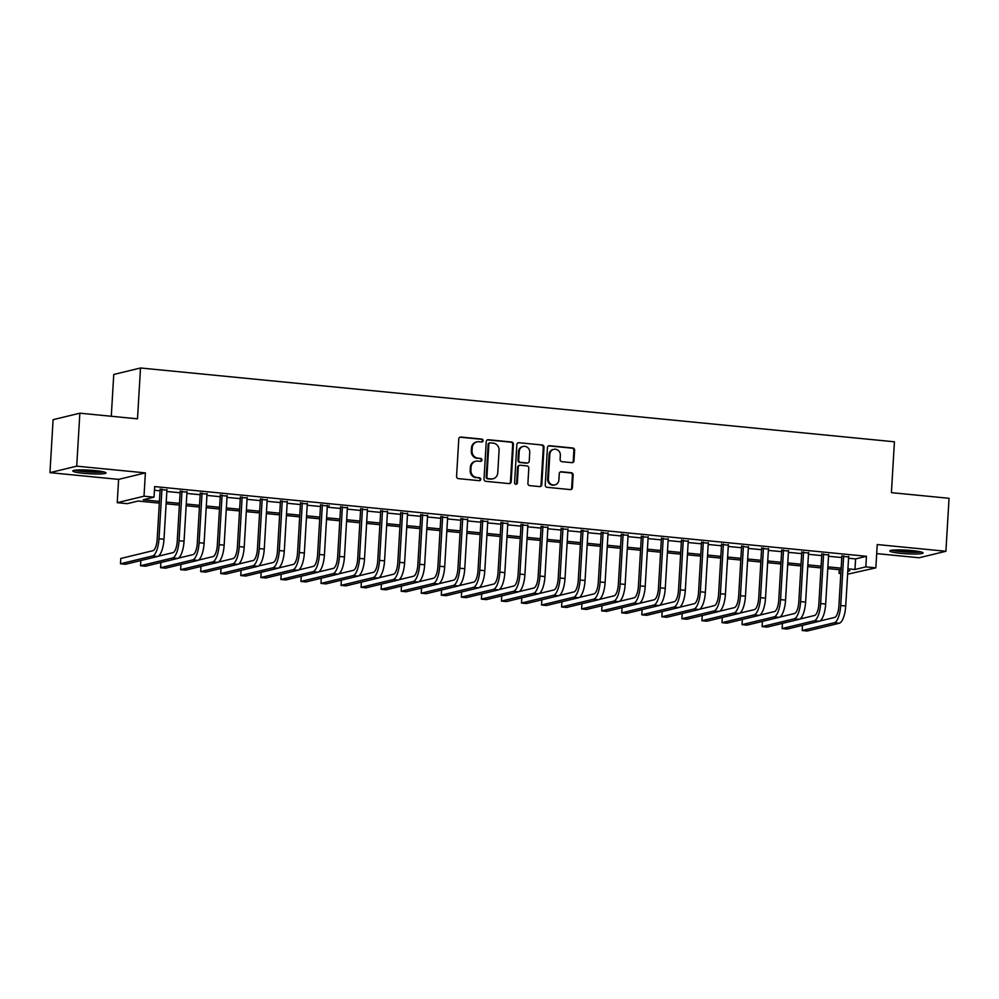 <?xml version="1.0" encoding="UTF-8"?>
<svg xmlns="http://www.w3.org/2000/svg" width="999" height="999" viewBox="0 0 999 999"><rect width="100%" height="100%" fill="white"/><g stroke="black" fill="none" stroke-linecap="round" stroke-linejoin="round"><path stroke-width="1.5" d="M483.079 440.671A1.461 1.374 76.4 0 0 481.793 439.085L460.876 437.038A2.098 1.961 76.4 0 0 458.791 438.923L456.568 476.361A2.098 1.961 76.4 0 0 458.416 478.633L479.32 480.681A1.461 1.374 76.4 0 0 480.781 479.358A1.461 1.374 76.4 0 0 479.495 477.772L476.785 477.51A6.706 6.281 76.4 0 1 470.891 470.229L471.066 467.12A6.706 6.281 76.4 0 1 477.759 461.076L480.469 461.338A1.461 1.374 76.4 0 0 481.93 460.015A1.461 1.374 76.4 0 0 480.644 458.429L477.934 458.166A6.706 6.281 76.4 0 1 472.04 450.886L472.215 447.777A6.706 6.281 76.4 0 1 478.908 441.733L481.618 441.995A1.461 1.374 76.4 0 0 483.079 440.671M481.68 442.008A1.461 1.374 76.4 0 0 481.068 439.26L460.164 437.212A2.098 1.961 76.4 0 0 459.915 437.212M479.383 480.694A1.461 1.374 76.4 0 0 478.771 477.947L476.785 477.51M480.531 461.351A1.461 1.374 76.4 0 0 479.92 458.603L477.934 458.166M912.099 550.599A16.658 1.798 -176.6 0 0 889.834 550.973A16.658 1.798 -176.6 0 0 900.811 553.334A16.658 1.798 -176.6 0 0 923.076 552.947A16.658 1.798 -176.6 0 0 912.099 550.599M95.042 470.591A16.658 1.798 -176.6 0 0 72.777 470.979A16.658 1.798 -176.6 0 0 83.754 473.326A16.658 1.798 -176.6 0 0 106.019 472.952A16.658 1.798 -176.6 0 0 95.042 470.591M571.903 462.662A2.098 1.961 76.4 0 0 573.988 460.764L574.612 450.262A2.098 1.961 76.4 0 0 572.764 447.989L549.55 445.716A2.098 1.961 76.4 0 0 547.452 447.602L545.229 485.039A2.098 1.961 76.4 0 0 547.077 487.312L570.292 489.597A2.098 1.961 76.4 0 0 572.39 487.699L573.139 475.012A2.098 1.961 76.4 0 0 571.303 472.739L561.363 471.765A2.098 1.961 76.4 0 0 559.265 473.663L558.891 479.945A5.607 5.257 76.4 0 1 554.944 484.877A5.607 5.257 76.4 0 1 548.364 478.921L549.825 454.27A5.607 5.257 76.4 0 1 553.771 449.338A5.607 5.257 76.4 0 1 560.352 455.307L560.114 459.415A2.098 1.961 76.4 0 0 561.962 461.688L571.903 462.662M848.563 558.216L855.594 558.916L866.445 556.281L865.821 566.87L875.848 567.857L847.614 574.2M79.858 413.186L76.711 466.171L49.95 472.652L53.097 419.68L79.858 413.186L137.5 418.831L140.522 367.982L894.43 441.795L891.408 492.657L949.05 498.301L945.903 551.273L877.234 544.542L875.848 567.857M49.95 472.652L118.619 479.383L145.392 472.889L76.711 466.171M145.392 472.889L144.006 496.203L154.021 497.177L143.182 499.812L159.428 501.398M866.445 556.281L154.658 486.588L154.021 497.177M513.399 444.268A2.098 1.961 76.4 0 0 511.563 441.995L488.336 439.722A2.098 1.961 76.4 0 0 486.251 441.608L484.016 479.058A2.098 1.961 76.4 0 0 485.864 481.331L509.09 483.603A2.098 1.961 76.4 0 0 511.176 481.705L513.399 444.268L512.687 444.443A2.098 1.961 76.4 0 0 510.839 442.17L487.612 439.897A2.098 1.961 76.4 0 0 487.362 439.897M518.943 442.719L542.17 444.992A2.098 1.961 76.4 0 1 544.005 447.265L541.783 484.702A2.098 1.961 76.4 0 1 539.697 486.6L529.757 485.626A2.098 1.961 76.4 0 1 527.909 483.354L528.808 468.169A2.098 1.961 76.4 0 0 526.972 465.896L520.379 465.247A2.098 1.961 76.4 0 0 518.281 467.132L517.345 482.942A1.461 1.374 76.4 0 1 516.308 484.228A1.461 1.374 76.4 0 1 514.585 482.667L516.845 444.605A2.098 1.961 76.4 0 1 518.943 442.719L542.17 444.992M876.697 553.608L919.142 557.767L945.903 551.273M166.92 490.184L160.14 489.522M186.975 492.145L180.182 491.483M207.018 494.118L200.237 493.444M227.073 496.078L220.292 495.417M247.128 498.039L240.334 497.377M267.17 499.999L260.389 499.338M287.225 501.96L280.444 501.298M307.267 503.933L300.487 503.259M327.322 505.894L320.542 505.232M347.377 507.854L340.584 507.192M367.42 509.815L360.639 509.153M387.475 511.788L380.694 511.113M407.53 513.748L400.736 513.086M427.572 515.709L420.791 515.047M447.627 517.669L440.846 517.007M467.682 519.63L460.889 518.968M487.724 521.603L480.944 520.929M507.779 523.563L500.998 522.902M527.834 525.524L521.041 524.862M547.877 527.484L541.096 526.823M567.932 529.445L561.151 528.783M587.986 531.418L581.193 530.756M608.029 533.379L601.248 532.717M628.084 535.339L621.303 534.677M648.126 537.3L641.346 536.638M668.181 539.273L661.4 538.598M688.236 541.233L681.443 540.571M708.279 543.194L701.498 542.532M728.333 545.154L721.553 544.492M748.388 547.115L741.595 546.453M768.431 549.088L761.65 548.414M788.486 551.048L781.705 550.387M808.541 553.009L801.747 552.347M828.583 554.969L821.802 554.308M154.433 490.259L160.065 490.809M166.845 491.471L180.107 492.769M186.888 493.431L200.162 494.73M206.943 495.404L220.205 496.703M226.998 497.365L240.26 498.663M247.04 499.325L260.314 500.624M267.095 501.286L280.357 502.584M287.15 503.246L300.412 504.545M307.192 505.219L320.467 506.518M327.247 507.18L340.509 508.479M347.302 509.14L360.564 510.439M367.345 511.101L380.619 512.4M387.4 513.061L400.661 514.36M407.455 515.034L420.716 516.333M427.497 516.995L440.771 518.294M447.552 518.956L460.814 520.254M467.607 520.916L480.869 522.215M487.649 522.889L500.924 524.188M507.704 524.85L520.966 526.148M527.747 526.81L541.021 528.109M547.802 528.771L561.063 530.069M567.857 530.731L581.118 532.03M587.899 532.704L601.173 534.003M607.954 534.665L621.216 535.963M628.009 536.625L641.271 537.924M648.051 538.586L661.326 539.885M668.106 540.546L681.368 541.858M688.161 542.519L701.423 543.818M708.204 544.48L721.478 545.779M728.259 546.441L741.52 547.739M748.313 548.401L761.575 549.7M768.356 550.374L781.63 551.673M788.411 552.335L801.673 553.633M808.466 554.295L821.727 555.594M828.508 556.256L841.782 557.554M848.638 556.942L841.857 556.268M140.522 367.982L113.761 374.475L111.276 416.271M840.821 573.538L839.06 573.364L840.858 572.927M839.272 569.692L839.06 573.364M159.328 503.121L138.112 501.036L127.26 503.671L117.233 502.684L144.006 496.203M118.619 479.383L117.233 502.684M847.926 568.818L854.969 569.505L865.821 566.87M166.209 502.072L179.483 503.371M186.264 504.033L199.525 505.332M206.318 505.993L219.58 507.292M226.361 507.954L239.635 509.253M246.416 509.915L259.678 511.213M266.471 511.888L279.732 513.186M286.513 513.848L299.787 515.147M306.568 515.809L319.83 517.107M326.623 517.769L339.885 519.068M346.665 519.73L359.94 521.028M366.72 521.703L379.982 523.001M386.775 523.663L400.037 524.962M406.818 525.624L420.092 526.923M426.873 527.584L440.134 528.883M446.915 529.557L460.189 530.856M466.97 531.518L480.232 532.817M487.025 533.478L500.287 534.777M507.067 535.439L520.342 536.738M527.122 537.4L540.384 538.698M547.177 539.373L560.439 540.671M567.22 541.333L580.494 542.632M587.275 543.294L600.536 544.592M607.33 545.254L620.591 546.553M627.372 547.215L640.646 548.526M647.427 549.188L660.689 550.486M667.482 551.148L680.744 552.447M687.524 553.109L700.799 554.408M707.579 555.069L720.841 556.368M727.634 557.042L740.896 558.341M747.677 559.003L760.951 560.302M767.731 560.963L780.993 562.262M787.774 562.924L801.048 564.223M807.829 564.885L821.091 566.183M827.884 566.858L841.146 568.156M847.789 571.253L849.912 570.729L847.826 570.529M841.046 569.867L827.784 568.568M820.991 567.907L807.729 566.608M800.948 565.933L787.674 564.635M780.893 563.973L767.632 562.674M760.838 562.012L747.577 560.714M740.796 560.052L727.522 558.753M720.741 558.091L707.479 556.793M700.686 556.118L687.424 554.82M680.644 554.158L667.369 552.859M660.589 552.197L647.327 550.899M640.534 550.237L627.272 548.938M620.491 548.276L607.217 546.977M600.436 546.303L587.175 545.004M580.394 544.343L567.12 543.044M560.339 542.382L547.077 541.083M540.284 540.422L527.022 539.123M520.242 538.449L506.968 537.15M500.187 536.488L486.925 535.189M480.132 534.527L466.87 533.229M460.089 532.567L446.815 531.268M440.035 530.606L426.773 529.308M419.98 528.633L406.718 527.335M399.937 526.673L386.663 525.374M379.882 524.712L366.621 523.414M359.827 522.752L346.566 521.453M339.785 520.791L326.511 519.48M319.73 518.818L306.468 517.519M299.675 516.858L286.413 515.559M279.633 514.897L266.358 513.598M259.578 512.937L246.316 511.638M239.535 510.964L226.261 509.665M219.48 509.003L206.219 507.704M199.425 507.042L186.164 505.744M179.383 505.082L166.109 503.783M855.594 558.916L854.969 569.505M329.058 506.068L329.096 505.444M476.935 441.87L476.211 442.045A6.706 6.281 76.4 0 0 471.491 447.952L472.215 447.777M477.21 458.341A6.706 6.281 76.4 0 1 471.316 451.061L471.491 447.952M475.786 461.213L475.062 461.388A6.706 6.281 76.4 0 0 470.342 467.295L471.066 467.12M476.061 477.684A6.706 6.281 76.4 0 1 470.167 470.404L470.342 467.295M509.34 483.603A2.098 1.961 76.4 0 0 510.452 481.893L512.687 444.443M490.334 442.857A1.461 1.374 76.4 0 0 488.861 444.168L486.913 477.035A1.461 1.374 76.4 0 0 488.199 478.621L491.058 478.908A6.706 6.281 76.4 0 0 497.752 472.864L499.088 450.399A6.706 6.281 76.4 0 0 493.181 443.131L490.334 442.857M489.897 442.882L489.173 443.057A1.461 1.374 76.4 0 0 488.136 444.343L488.861 444.168M493.031 478.771L492.307 478.946A6.706 6.281 76.4 0 1 490.334 479.083L487.475 478.796A1.461 1.374 76.4 0 1 486.188 477.21L488.136 444.343M539.935 486.6A2.098 1.961 76.4 0 0 541.058 484.877L543.281 447.44A2.098 1.961 76.4 0 0 541.446 445.167M519.755 465.297L519.03 465.472A2.098 1.961 76.4 0 0 517.557 467.307L516.62 483.116L517.345 482.942M515.934 484.265A1.461 1.374 76.4 0 0 516.62 483.116M529.745 452.41A5.607 5.257 76.4 0 0 523.164 446.453A5.607 5.257 76.4 0 0 519.218 451.386L518.706 460.064A2.098 1.961 76.4 0 0 520.541 462.337L527.135 462.987A2.098 1.961 76.4 0 0 529.233 461.088L529.745 452.41M523.164 446.453L522.44 446.628A5.607 5.257 76.4 0 0 518.493 451.56L519.218 451.386M527.759 462.937L527.035 463.111A2.098 1.961 76.4 0 1 526.411 463.161L519.817 462.512A2.098 1.961 76.4 0 1 517.981 460.239L518.493 451.56M553.771 449.338L553.046 449.513A5.607 5.257 76.4 0 0 549.1 454.445L549.825 454.27M554.944 484.877L554.22 485.064A5.607 5.257 76.4 0 1 547.639 479.095L549.1 454.445M570.541 489.597A2.098 1.961 76.4 0 0 571.665 487.874L572.415 475.187A2.098 1.961 76.4 0 0 570.579 472.914L560.639 471.953A2.098 1.961 76.4 0 0 560.389 471.94M572.14 462.662A2.098 1.961 76.4 0 0 573.264 460.951L573.888 450.437A2.098 1.961 76.4 0 0 572.04 448.164L548.826 445.891A2.098 1.961 76.4 0 0 548.576 445.891M160.177 488.911L157.18 539.21A10.677 3.534 95.6 0 1 152.934 550.686L120.779 558.478L120.467 563.773L152.622 555.981A16.009 5.307 -84.4 0 0 158.991 538.773L161.938 489.085M120.467 563.773L125.487 564.273L157.63 556.468A16.009 5.307 -84.4 0 0 163.998 539.26L166.958 489.572M102.71 471.665A14.411 1.561 3.4 0 1 84.615 471.453A14.411 1.561 3.4 0 1 76.211 470.092M81.656 469.905A13.349 1.449 -176.6 0 0 85.04 470.304A13.349 1.449 -176.6 0 0 97.328 470.841M74.838 470.229A16.546 1.798 -176.6 0 0 83.891 471.628A16.546 1.798 -176.6 0 0 104.058 471.965M891.895 550.237A16.546 1.798 -176.6 0 0 906.455 552.06A16.546 1.798 -176.6 0 0 921.115 551.972M919.767 551.66A14.411 1.561 3.4 0 1 906.468 551.823A14.411 1.561 3.4 0 1 893.268 550.087M898.713 549.912A13.349 1.449 -176.6 0 0 914.385 550.836M140.834 560.551L140.522 565.746L172.677 557.942A16.009 5.307 -84.4 0 0 179.046 540.734L181.993 491.046M140.522 565.746L145.529 566.233L177.685 558.429A16.009 5.307 -84.4 0 0 184.053 541.221L187 491.533M180.22 490.871L177.235 541.171A10.677 3.534 95.6 0 1 172.989 552.647L158.254 556.218M160.876 562.512L160.577 567.707L192.72 559.902A16.009 5.307 -84.4 0 0 199.088 542.694L202.048 493.007M160.577 567.707L165.584 568.194L197.74 560.402A16.009 5.307 -84.4 0 0 204.108 543.194L207.055 493.506M200.275 492.832L197.29 543.144A10.677 3.534 95.6 0 1 193.032 554.607L178.309 558.179M180.931 564.472L180.619 569.667L212.775 561.875A16.009 5.307 -84.4 0 0 219.143 544.667L222.09 494.967M180.619 569.667L185.639 570.154L217.782 562.362A16.009 5.307 -84.4 0 0 224.151 545.154L227.11 495.467M220.317 494.805L217.332 545.104A10.677 3.534 95.6 0 1 213.087 556.568L198.364 560.139M200.986 566.433L200.674 571.628L232.829 563.836A16.009 5.307 -84.4 0 0 239.198 546.628L242.145 496.94M200.674 571.628L205.682 572.127L237.837 564.323A16.009 5.307 -84.4 0 0 244.206 547.115L247.153 497.427M240.372 496.765L237.387 547.065A10.677 3.534 95.6 0 1 233.142 558.541L218.406 562.112M221.029 568.406L220.729 573.588L252.872 565.796A16.009 5.307 -84.4 0 0 259.24 548.588L262.2 498.901M220.729 573.588L225.737 574.088L257.892 566.283A16.009 5.307 -84.4 0 0 264.26 549.075L267.208 499.388M260.427 498.726L257.43 549.025A10.677 3.534 95.6 0 1 253.184 560.501L238.461 564.073M241.084 570.367L240.771 575.561L272.927 567.757A16.009 5.307 -84.4 0 0 279.295 550.549L282.242 500.861M240.771 575.561L245.791 576.048L277.934 568.256A16.009 5.307 -84.4 0 0 284.303 551.048L287.262 501.348M280.469 500.686L277.485 550.986A10.677 3.534 95.6 0 1 273.239 562.462L258.516 566.033M261.139 572.327L260.826 577.522L292.982 569.717A16.009 5.307 -84.4 0 0 299.35 552.509L302.297 502.822M260.826 577.522L265.834 578.009L297.989 570.217A16.009 5.307 -84.4 0 0 304.358 553.009L307.305 503.321M300.524 502.647L297.54 552.959A10.677 3.534 95.6 0 1 293.294 564.423L278.559 567.994M281.181 574.288L280.869 579.482L313.024 571.69A16.009 5.307 -84.4 0 0 319.393 554.482L322.352 504.795M280.869 579.482L285.889 579.969L318.044 572.177A16.009 5.307 -84.4 0 0 324.413 554.969L327.36 505.282M320.579 504.62L317.582 554.92A10.677 3.534 95.6 0 1 313.336 566.383L298.614 569.967M301.236 576.248L300.924 581.443L333.079 573.651A16.009 5.307 -84.4 0 0 339.448 556.443L342.395 506.755M300.924 581.443L305.944 581.942L338.087 574.138A16.009 5.307 -84.4 0 0 344.455 556.93L347.415 507.242M340.622 506.58L337.637 556.88A10.677 3.534 95.6 0 1 333.391 568.356L318.656 571.928M321.278 578.221L320.979 583.416L353.122 575.611A16.009 5.307 -84.4 0 0 359.49 558.404L362.45 508.716M320.979 583.416L325.986 583.903L358.142 576.098A16.009 5.307 -84.4 0 0 364.51 558.891L367.457 509.203M360.676 508.541L357.692 558.841A10.677 3.534 95.6 0 1 353.446 570.317L338.711 573.888M341.333 580.182L341.021 585.377L373.176 577.572A16.009 5.307 -84.4 0 0 379.545 560.364L382.505 510.676M341.021 585.377L346.041 585.864L378.196 578.071A16.009 5.307 -84.4 0 0 384.565 560.864L387.512 511.176M380.731 510.501L377.734 560.801A10.677 3.534 95.6 0 1 373.489 572.277L358.766 575.849M361.388 582.142L361.076 587.337L393.231 579.545A16.009 5.307 -84.4 0 0 399.6 562.337L402.547 512.637M361.076 587.337L366.084 587.824L398.239 580.032A16.009 5.307 -84.4 0 0 404.607 562.824L407.567 513.136M400.774 512.475L397.789 562.774A10.677 3.534 95.6 0 1 393.544 574.238L378.808 577.809M381.431 584.103L381.131 589.298L413.274 581.505A16.009 5.307 -84.4 0 0 419.642 564.298L422.602 514.61M381.131 589.298L386.138 589.797L418.294 581.992A16.009 5.307 -84.4 0 0 424.662 564.785L427.609 515.097M420.829 514.435L417.844 564.735A10.677 3.534 95.6 0 1 413.598 576.211L398.863 579.782M401.486 586.063L401.173 591.258L433.329 583.466A16.009 5.307 -84.4 0 0 439.697 566.258L442.644 516.57M401.173 591.258L406.193 591.758L438.336 583.953A16.009 5.307 -84.4 0 0 444.705 566.745L447.664 517.057M440.884 516.396L437.887 566.695A10.677 3.534 95.6 0 1 433.641 578.171L418.918 581.743M421.541 588.036L421.228 593.231L453.384 585.426A16.009 5.307 -84.4 0 0 459.752 568.219L462.699 518.531M421.228 593.231L426.236 593.718L458.391 585.926A16.009 5.307 -84.4 0 0 464.76 568.718L467.719 519.018M460.926 518.356L457.942 568.656A10.677 3.534 95.6 0 1 453.696 580.132L438.961 583.703M441.583 589.997L441.283 595.192L473.426 587.387A16.009 5.307 -84.4 0 0 479.795 570.179L482.754 520.491M441.283 595.192L446.291 595.679L478.446 587.887A16.009 5.307 -84.4 0 0 484.815 570.679L487.762 520.991M480.981 520.317L477.997 570.629A10.677 3.534 95.6 0 1 473.751 582.092L459.016 585.664M461.638 591.957L461.326 597.152L493.481 589.36A16.009 5.307 -84.4 0 0 499.85 572.152L502.797 522.465M461.326 597.152L466.346 597.639L498.489 589.847A16.009 5.307 -84.4 0 0 504.857 572.639L507.817 522.952M501.036 522.29L498.039 572.589A10.677 3.534 95.6 0 1 493.793 584.053L479.07 587.637M481.693 593.918L481.381 599.113L513.536 591.321A16.009 5.307 -84.4 0 0 519.905 574.113L522.852 524.425M481.381 599.113L486.388 599.612L518.543 591.808A16.009 5.307 -84.4 0 0 524.912 574.6L527.859 524.912M521.078 524.25L518.094 574.55A10.677 3.534 95.6 0 1 513.848 586.026L499.113 589.597M501.735 595.891L501.436 601.086L533.578 593.281A16.009 5.307 -84.4 0 0 539.947 576.073L542.907 526.386M501.436 601.086L506.443 601.573L538.598 593.768A16.009 5.307 -84.4 0 0 544.967 576.56L547.914 526.873M541.133 526.211L538.149 576.51A10.677 3.534 95.6 0 1 533.891 587.986L519.168 591.558M521.79 597.852L521.478 603.046L553.633 595.242A16.009 5.307 -84.4 0 0 560.002 578.034L562.949 528.346M521.478 603.046L526.498 603.533L558.641 595.741A16.009 5.307 -84.4 0 0 565.009 578.533L567.969 528.833M561.176 528.171L558.191 578.471A10.677 3.534 95.6 0 1 553.946 589.947L539.223 593.518M541.845 599.812L541.533 605.007L573.688 597.215A16.009 5.307 -84.4 0 0 580.057 580.007L583.004 530.307M541.533 605.007L546.54 605.494L578.696 597.702A16.009 5.307 -84.4 0 0 585.064 580.494L588.011 530.806M581.231 530.132L578.246 580.444A10.677 3.534 95.6 0 1 574 591.908L559.265 595.479M561.888 601.773L561.588 606.967L593.731 599.175A16.009 5.307 -84.4 0 0 600.099 581.967L603.059 532.28M561.588 606.967L566.595 607.454L598.751 599.662A16.009 5.307 -84.4 0 0 605.119 582.454L608.066 532.767M601.286 532.105L598.289 582.405A10.677 3.534 95.6 0 1 594.043 593.881L579.32 597.452M581.942 603.733L581.63 608.928L613.786 601.136A16.009 5.307 -84.4 0 0 620.154 583.928L623.101 534.24M581.63 608.928L586.65 609.427L618.793 601.623A16.009 5.307 -84.4 0 0 625.162 584.415L628.121 534.727M621.328 534.065L618.344 584.365A10.677 3.534 95.6 0 1 614.098 595.841L599.375 599.412M601.997 605.706L601.685 610.901L633.841 603.096A16.009 5.307 -84.4 0 0 640.209 585.889L643.156 536.201M601.685 610.901L606.693 611.388L638.848 603.583A16.009 5.307 -84.4 0 0 645.217 586.376L648.164 536.688M641.383 536.026L638.398 586.326A10.677 3.534 95.6 0 1 634.153 597.802L619.417 601.373M622.04 607.667L621.728 612.862L653.883 605.057A16.009 5.307 -84.4 0 0 660.252 587.849L663.211 538.161M621.728 612.862L626.748 613.349L658.903 605.556A16.009 5.307 -84.4 0 0 665.272 588.349L668.219 538.661M661.438 537.986L658.441 588.286A10.677 3.534 95.6 0 1 654.195 599.762L639.472 603.334M642.095 609.627L641.783 614.822L673.938 607.03A16.009 5.307 -84.4 0 0 680.307 589.822L683.254 540.122M641.783 614.822L646.803 615.309L678.945 607.517A16.009 5.307 -84.4 0 0 685.314 590.309L688.274 540.621M681.48 539.959L678.496 590.259A10.677 3.534 95.6 0 1 674.25 601.723L659.515 605.294M662.137 611.588L661.837 616.783L693.98 608.99A16.009 5.307 -84.4 0 0 700.349 591.783L703.308 542.095M661.837 616.783L666.845 617.282L699 609.477A16.009 5.307 -84.4 0 0 705.369 592.27L708.316 542.582M701.535 541.92L698.551 592.22A10.677 3.534 95.6 0 1 694.305 603.696L679.57 607.267M682.192 613.548L681.88 618.743L714.035 610.951A16.009 5.307 -84.4 0 0 720.404 593.743L723.363 544.055M681.88 618.743L686.9 619.243L719.055 611.438A16.009 5.307 -84.4 0 0 725.424 594.23L728.371 544.542M721.59 543.881L718.593 594.18A10.677 3.534 95.6 0 1 714.347 605.656L699.625 609.228M702.247 615.521L701.935 620.716L734.09 612.911A16.009 5.307 -84.4 0 0 740.459 595.704L743.406 546.016M701.935 620.716L706.942 621.203L739.098 613.411A16.009 5.307 -84.4 0 0 745.466 596.203L748.426 546.503M741.633 545.841L738.648 596.141A10.677 3.534 95.6 0 1 734.402 607.617L719.667 611.188M722.289 617.482L721.99 622.677L754.133 614.872A16.009 5.307 -84.4 0 0 760.501 597.664L763.461 547.976M721.99 622.677L726.997 623.164L759.153 615.372A16.009 5.307 -84.4 0 0 765.521 598.164L768.468 548.476M761.688 547.802L758.703 598.114A10.677 3.534 95.6 0 1 754.457 609.577L739.722 613.149M742.344 619.442L742.032 624.637L774.188 616.845A16.009 5.307 -84.4 0 0 780.556 599.637L783.503 549.949M742.032 624.637L747.052 625.124L779.195 617.332A16.009 5.307 -84.4 0 0 785.564 600.124L788.523 550.437M781.742 549.775L778.745 600.074A10.677 3.534 95.6 0 1 774.5 611.538L759.777 615.122M762.399 621.403L762.087 626.598L794.242 618.806A16.009 5.307 -84.4 0 0 800.611 601.598L803.558 551.91M762.087 626.598L767.095 627.097L799.25 619.293A16.009 5.307 -84.4 0 0 805.619 602.085L808.578 552.397M801.785 551.735L798.8 602.035A10.677 3.534 95.6 0 1 794.555 613.511L779.819 617.082M782.442 623.376L782.142 628.571L814.285 620.766A16.009 5.307 -84.4 0 0 820.654 603.558L823.613 553.871M782.142 628.571L787.15 629.058L819.305 621.253A16.009 5.307 -84.4 0 0 825.674 604.045L828.621 554.358M821.84 553.696L818.855 603.995A10.677 3.534 95.6 0 1 814.61 615.471L799.874 619.043M802.497 625.337L802.185 630.531L834.34 622.727A16.009 5.307 -84.4 0 0 840.708 605.519L843.656 555.831M802.185 630.531L807.204 631.018L839.347 623.226A16.009 5.307 -84.4 0 0 845.716 606.018L848.675 556.318M841.895 555.656L838.898 605.956A10.677 3.534 95.6 0 1 834.652 617.432L819.929 621.003M481.068 439.26L481.793 439.085M478.771 477.947L479.495 477.772M479.92 458.603L480.644 458.429M471.316 451.061L472.04 450.886M470.167 470.404L470.891 470.229M460.164 437.212L460.876 437.038M510.452 481.893L511.176 481.705M487.612 439.897L488.336 439.722M510.839 442.17L511.563 441.995M486.188 477.21L486.913 477.035M487.475 478.796L488.199 478.621M490.334 479.083L491.058 478.908M543.281 447.44L544.005 447.265M541.058 484.877L541.783 484.702M517.557 467.307L518.281 467.132M517.981 460.239L518.706 460.064M519.817 462.512L520.541 462.337M526.411 463.161L527.135 462.987M547.639 479.095L548.364 478.921M560.639 471.953L561.363 471.765M570.579 472.914L571.303 472.739M572.415 475.187L573.139 475.012M571.665 487.874L572.39 487.699M548.826 445.891L549.55 445.716M572.04 448.164L572.764 447.989M573.888 450.437L574.612 450.262M573.264 460.951L573.988 460.764M158.991 538.773L163.998 539.26M152.622 555.981L157.63 556.468M179.046 540.734L184.053 541.221M172.677 557.942L177.685 558.429M199.088 542.694L204.108 543.194M192.72 559.902L197.74 560.402M219.143 544.667L224.151 545.154M212.775 561.875L217.782 562.362M239.198 546.628L244.206 547.115M232.829 563.836L237.837 564.323M259.24 548.588L264.26 549.075M252.872 565.796L257.892 566.283M279.295 550.549L284.303 551.048M272.927 567.757L277.934 568.256M299.35 552.509L304.358 553.009M292.982 569.717L297.989 570.217M319.393 554.482L324.413 554.969M313.024 571.69L318.044 572.177M339.448 556.443L344.455 556.93M333.079 573.651L338.087 574.138M359.49 558.404L364.51 558.891M353.122 575.611L358.142 576.098M379.545 560.364L384.565 560.864M373.176 577.572L378.196 578.071M399.6 562.337L404.607 562.824M393.231 579.545L398.239 580.032M419.642 564.298L424.662 564.785M413.274 581.505L418.294 581.992M439.697 566.258L444.705 566.745M433.329 583.466L438.336 583.953M459.752 568.219L464.76 568.718M453.384 585.426L458.391 585.926M479.795 570.179L484.815 570.679M473.426 587.387L478.446 587.887M499.85 572.152L504.857 572.639M493.481 589.36L498.489 589.847M519.905 574.113L524.912 574.6M513.536 591.321L518.543 591.808M539.947 576.073L544.967 576.56M533.578 593.281L538.598 593.768M560.002 578.034L565.009 578.533M553.633 595.242L558.641 595.741M580.057 580.007L585.064 580.494M573.688 597.215L578.696 597.702M600.099 581.967L605.119 582.454M593.731 599.175L598.751 599.662M620.154 583.928L625.162 584.415M613.786 601.136L618.793 601.623M640.209 585.889L645.217 586.376M633.841 603.096L638.848 603.583M660.252 587.849L665.272 588.349M653.883 605.057L658.903 605.556M680.307 589.822L685.314 590.309M673.938 607.03L678.945 607.517M700.349 591.783L705.369 592.27M693.98 608.99L699 609.477M720.404 593.743L725.424 594.23M714.035 610.951L719.055 611.438M740.459 595.704L745.466 596.203M734.09 612.911L739.098 613.411M760.501 597.664L765.521 598.164M754.133 614.872L759.153 615.372M780.556 599.637L785.564 600.124M774.188 616.845L779.195 617.332M800.611 601.598L805.619 602.085M794.242 618.806L799.25 619.293M820.654 603.558L825.674 604.045M814.285 620.766L819.305 621.253M840.708 605.519L845.716 606.018M834.34 622.727L839.347 623.226"/></g></svg>
